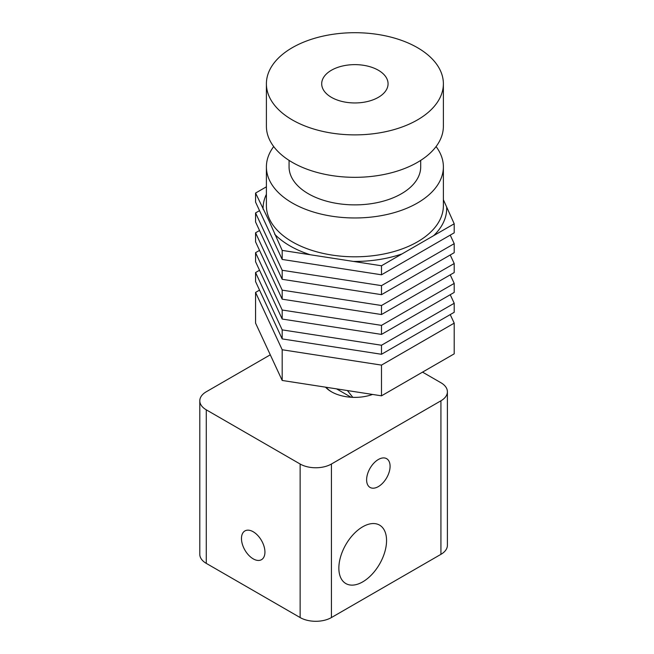 <?xml version="1.0" encoding="UTF-8"?>
<svg xmlns="http://www.w3.org/2000/svg" width="654" height="654" viewBox="0 0 654 654"><rect width="100%" height="100%" fill="white"/><g stroke="black" fill="none" stroke-linecap="round" stroke-linejoin="round"><path stroke-width="0.98" d="M436.079 146.561A88.494 51.094 180 0 1 443.379 166.884A88.494 51.094 180 0 1 388.754 214.079A88.494 51.094 180 0 1 292.313 203.01A88.494 51.094 180 0 1 266.399 166.884A88.494 51.094 180 0 1 273.699 146.561M282.185 259.434L255.567 202.094L255.567 193.061L269.039 220.872L282.185 250.4L282.185 259.434L381.495 274.794L454.203 232.824L454.203 223.791L381.495 265.769L381.495 274.794M454.203 223.791L443.379 199.748M282.185 250.4L381.495 265.769M420.702 160.393L420.702 166.884A65.817 37.997 180 0 1 380.072 201.988A65.817 37.997 180 0 1 308.345 193.748A65.817 37.997 180 0 1 289.068 166.884L289.068 160.393M255.567 193.061L266.399 186.815M443.379 83.794L443.379 126.238A88.494 51.094 180 0 1 388.754 173.441A88.494 51.094 180 0 1 292.313 162.364A88.494 51.094 180 0 1 266.399 126.238L266.399 83.794A88.494 51.094 180 0 1 354.885 32.7A88.494 51.094 180 0 1 443.379 83.794A88.494 51.094 180 0 1 388.754 130.988A88.494 51.094 180 0 1 292.313 119.919A88.494 51.094 180 0 1 266.399 83.794M450.238 235.113L454.203 243.664L381.495 285.635L282.185 270.274L255.567 212.934L259.54 210.645M331.423 97.34A33.182 19.162 180 0 1 321.703 83.794A33.182 19.162 180 0 1 354.885 64.632A33.182 19.162 180 0 1 388.067 83.794A33.182 19.162 180 0 1 367.589 101.493A33.182 19.162 180 0 1 331.423 97.34M454.203 243.664L454.203 252.689L381.495 294.668L282.185 279.307L255.567 221.968L255.567 212.934M282.185 270.274L282.185 279.307M381.495 285.635L381.495 294.668M450.238 254.986L454.203 263.529L381.495 305.508L282.185 290.139L255.567 232.799L259.54 230.51M454.203 263.529L454.203 272.563L381.495 314.533L282.185 299.172L255.567 241.833L255.567 232.799M282.185 290.139L282.185 299.172M381.495 305.508L381.495 314.533M282.185 380.456L381.495 395.825L454.203 353.847L454.203 323.141L381.495 365.112L282.185 349.751L282.185 380.456L255.567 323.117L255.567 292.412L259.54 290.123M450.238 274.852L454.203 283.403L381.495 325.373L282.185 310.012L255.567 252.673L259.54 250.384M381.495 365.112L381.495 395.825M282.185 349.751L255.567 292.412M450.238 314.59L454.203 323.141M454.203 283.403L454.203 292.428L381.495 334.407L282.185 319.046L255.567 261.706L255.567 252.673M282.185 310.012L282.185 319.046M381.495 325.373L381.495 334.407M255.567 272.538L255.567 281.572L282.185 338.911L381.495 354.28L454.203 312.301L454.203 303.268L381.495 345.247L282.185 329.878L255.567 272.538L259.54 270.249M450.238 294.725L454.203 303.268M282.185 329.878L282.185 338.911M381.495 345.247L381.495 354.28M336.573 388.868L351.092 397.256M347.388 390.544L352.808 397.346A33.182 19.162 180 0 0 372.559 394.436A33.182 19.162 0 0 1 331.423 391.771A33.182 19.162 0 0 1 325.537 387.168M326.06 387.242A32.079 18.516 0 0 0 331.823 391.991M270.282 354.82L206.28 391.771A22.122 12.769 0 0 0 199.797 400.804A22.122 12.769 0 0 0 206.28 409.829L300.137 464.021A22.122 12.769 0 0 0 331.423 464.021L440.927 400.804A22.122 12.769 0 0 0 447.401 391.771A22.122 12.769 0 0 0 440.927 382.737L422.541 372.126M199.797 400.804L199.797 554.339A22.122 12.769 0 0 0 206.28 563.372L300.137 617.556A22.122 12.769 0 0 0 331.423 617.556L440.927 554.339A22.122 12.769 0 0 0 447.401 545.305L447.401 391.771M338.854 568.113A33.738 19.481 -60 0 1 353.577 534.163A33.738 19.481 -60 0 1 379.573 525.121A33.738 19.481 -60 0 1 379.573 564.075A33.738 19.481 -60 0 1 345.843 583.556A33.738 19.481 -60 0 1 338.854 568.113M366.616 479.823A16.595 9.581 -60 0 1 373.859 463.13A16.595 9.581 -60 0 1 386.645 458.683A16.595 9.581 -60 0 1 386.645 477.845A16.595 9.581 -60 0 1 370.058 487.426A16.595 9.581 -60 0 1 366.616 479.823M264.935 552.082A16.595 9.581 -120 0 0 257.692 535.381A16.595 9.581 -120 0 0 244.907 530.934A16.595 9.581 -120 0 0 244.907 550.096A16.595 9.581 -120 0 0 261.502 559.677A16.595 9.581 -120 0 0 264.935 552.082M443.379 166.884L443.379 205.716A88.494 51.094 180 0 1 388.754 252.918A88.494 51.094 180 0 1 292.313 241.841A88.494 51.094 180 0 1 266.399 205.716L266.399 166.884M310.241 254.741A91.813 53.007 180 0 1 289.967 245.904A91.813 53.007 180 0 1 274.664 234.206M263.088 209.264A91.813 53.007 180 0 1 266.399 194.303M446.682 207.596A91.813 53.007 180 0 1 433.667 235.653M402.038 253.907A91.813 53.007 180 0 1 353.446 261.428M206.28 563.372L206.28 409.829M300.137 617.556L300.137 464.021M331.423 617.556L331.423 464.021M440.927 554.339L440.927 400.804"/></g></svg>
